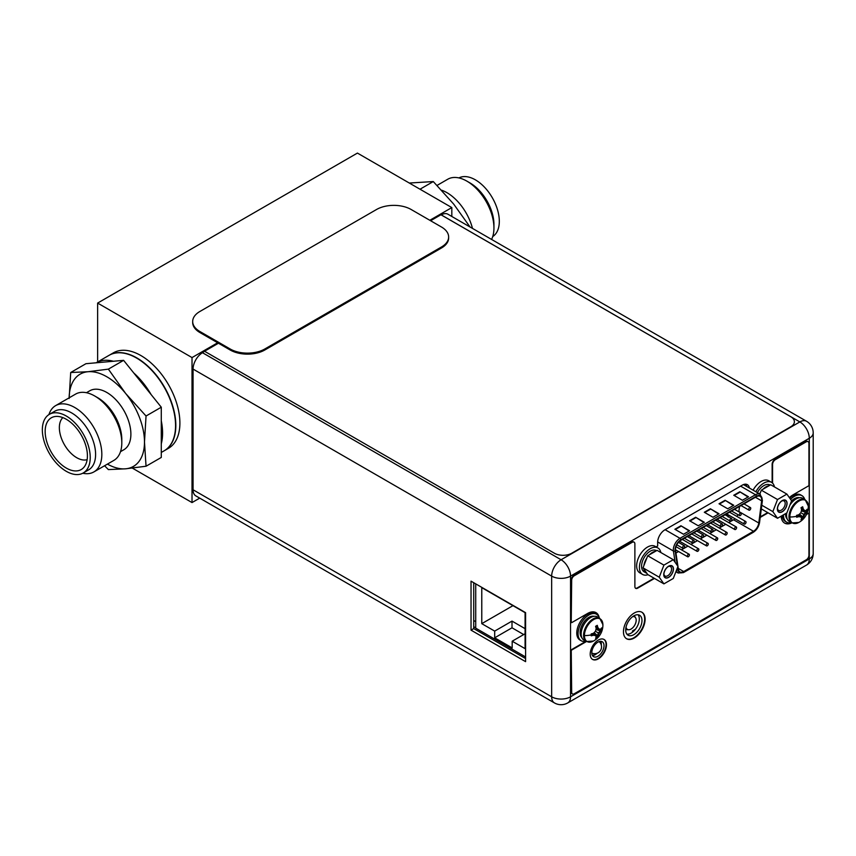 <?xml version="1.0" encoding="UTF-8"?>
<svg xmlns="http://www.w3.org/2000/svg" width="856" height="856" viewBox="0 0 856 856"><rect width="100%" height="100%" fill="white"/><g stroke="black" fill="none" stroke-linecap="round" stroke-linejoin="round"><path stroke-width="1.28" d="M451.818 216.472L451.818 207.58L429.819 220.281M217.659 342.775L192.022 357.573L192.022 502.568L199.716 498.128M192.022 357.573L97.638 303.078L357.423 153.085L451.818 207.58M132.359 468.114L192.022 502.568M97.638 303.078L97.638 361.938M168.482 448.298A55.105 31.822 -120 0 0 179.899 423.067A55.105 31.822 -120 0 0 155.846 367.609A55.105 31.822 -120 0 0 113.377 352.843L109.311 355.197A55.105 31.822 60 0 1 151.769 369.963A55.105 31.822 60 0 1 175.833 425.421A55.105 31.822 60 0 1 164.416 450.652A55.105 31.822 60 0 1 164.288 450.727L168.482 448.298M755.869 491.772A15.312 8.838 -60 0 1 771.513 482.335L768.742 480.74A15.312 8.838 120 0 0 753.098 490.167M771.513 482.335A15.312 8.838 -60 0 1 774.455 486.925M657.9 547.936L655.129 546.331A15.312 8.838 120 0 0 643.327 550.44A15.312 8.838 120 0 0 636.65 565.837A15.312 8.838 120 0 0 639.817 572.846L642.588 574.451A15.312 8.838 -60 0 1 639.421 567.442A15.312 8.838 -60 0 1 646.098 552.034A15.312 8.838 -60 0 1 657.9 547.936A15.312 8.838 -60 0 1 660.843 552.527M648.035 574.708A15.312 8.838 -60 0 1 642.588 574.451M786.899 494.115L791.586 500.781L786.899 512.862L777.526 518.276L772.84 511.61L777.526 499.53L786.899 494.115L770.71 484.764L761.337 490.178L777.526 499.53M777.494 508.924A6.677 3.852 120 0 0 782.213 511.642A6.677 3.852 120 0 0 786.932 503.467A6.677 3.852 120 0 0 782.213 500.749A6.677 3.852 120 0 0 777.494 508.924M770.154 485.085L769.983 484.988A12.252 7.073 120 0 0 763.852 485.598A12.252 7.073 120 0 0 757.4 492.649M763.006 489.215A12.252 7.073 -60 0 1 766.024 486.85A12.252 7.073 -60 0 1 769.03 485.737M759.572 493.901A12.252 7.073 -60 0 1 760.503 492.339L759.828 494.051M761.305 508.892L777.526 518.276M761.787 505.222L772.84 511.61M761.337 490.178L760.503 492.339M777.515 508.378A5.446 3.146 120 0 0 778.628 510.411A5.446 3.146 120 0 0 782.823 508.956A5.446 3.146 120 0 0 785.198 503.467A5.446 3.146 120 0 0 784.075 500.974A5.446 3.146 120 0 0 781.763 501.038M777.366 508.999A6.859 3.959 120 0 0 778.789 512.134A6.859 3.959 120 0 0 784.075 510.294A6.859 3.959 120 0 0 787.06 503.392A6.859 3.959 120 0 0 785.648 500.257A6.859 3.959 120 0 0 780.362 502.098A6.859 3.959 120 0 0 777.366 508.999M673.287 559.706L677.973 566.383L673.287 578.463L663.914 583.867L659.227 577.201L663.914 565.12L673.287 559.706L657.098 550.365L647.714 555.769L663.914 565.12M663.882 574.515A6.677 3.852 120 0 0 668.6 577.244A6.677 3.852 120 0 0 673.319 569.069A6.677 3.852 120 0 0 668.6 566.34A6.677 3.852 120 0 0 663.882 574.515M656.531 550.686L656.359 550.59A12.252 7.073 120 0 0 650.239 551.189A12.252 7.073 120 0 0 642.235 561.985A12.252 7.073 120 0 0 644.119 571.797L646.28 573.049A12.252 7.073 -60 0 1 643.873 569.047L646.879 573.327A12.252 7.073 -60 0 1 646.28 573.049M649.394 554.806A12.252 7.073 -60 0 1 652.411 552.441A12.252 7.073 -60 0 1 655.418 551.328M643.873 565.698A12.252 7.073 -60 0 1 646.879 557.93L643.027 567.86L643.873 569.047M646.879 573.327L647.714 574.526L663.914 583.867M643.027 567.86L659.227 577.201M647.714 555.769L646.879 557.93M663.903 573.98A5.446 3.146 120 0 0 665.005 576.013A5.446 3.146 120 0 0 669.21 574.547A5.446 3.146 120 0 0 671.586 569.069A5.446 3.146 120 0 0 670.462 566.576A5.446 3.146 120 0 0 668.14 566.629M663.753 574.59A6.859 3.959 120 0 0 665.166 577.736A6.859 3.959 120 0 0 670.451 575.895A6.859 3.959 120 0 0 673.447 568.994A6.859 3.959 120 0 0 672.024 565.848A6.859 3.959 120 0 0 666.749 567.688A6.859 3.959 120 0 0 663.753 574.59M781.164 516.179A16.778 9.684 120 0 0 784.62 523.091A16.778 9.684 120 0 0 791.747 522.92A13.407 7.747 -60 0 1 788.986 516.789A13.407 7.747 -60 0 1 794.839 503.296A13.407 7.747 -60 0 1 805.175 499.701L802.746 498.299A13.407 7.747 120 0 0 789.928 505.083M786.771 512.937A13.407 7.747 120 0 0 786.557 515.387A13.407 7.747 120 0 0 789.339 521.529L791.757 522.93L798.83 522.46A13.065 7.543 -60 0 1 789.831 516.992A13.065 7.543 -60 0 1 798.948 501.07A13.065 7.543 -60 0 1 808.299 506.057L808.299 506.057A13.065 7.543 -60 0 1 808.31 506.335M801.548 510.101L807.08 511.15L807.058 509.299A18.19 10.507 180 0 1 806.052 510.55A17.88 3.777 -158.8 0 1 804.554 510.55A17.88 3.777 -141.2 0 0 803.238 508.924A18.19 10.507 -120 0 0 802.661 506.763L801.013 507.715A18.19 10.507 60 0 1 801.591 509.866A17.88 14.103 95.1 0 1 800.842 512.691A17.88 14.103 144.9 0 1 798.776 514.745A18.19 10.507 180 0 1 796.615 515.323L796.615 517.227L798.199 516.307L797.439 515.13M803.238 508.924L804.554 510.55M801.259 508.518L802.661 508.582L802.661 506.763M801.558 509.684L803.688 510.048M798.605 514.798L799.986 516.468L798.776 516.65A17.88 3.777 21.2 0 0 800.842 516.971A17.88 3.777 38.8 0 1 801.591 518.265A18.19 10.507 60 0 1 801.013 519.763L802.661 518.811A18.19 10.507 -120 0 0 803.238 517.324A17.88 14.103 -84.9 0 0 804.554 514.831A17.88 14.103 -35.1 0 0 806.052 512.444A18.19 10.507 0 0 0 807.058 511.193L803.688 514.328L802.661 518.811M798.958 514.584L802.639 518.854M799.536 514.06L803.238 517.324M800.842 512.691L804.554 514.831M801.377 510.872L806.052 512.444M798.776 516.65A18.19 10.507 180 0 1 796.615 517.227M800.842 516.971L799.986 516.468M784.406 522.962A16.778 9.684 -60 0 0 791.308 522.663A15.312 8.838 -60 0 1 786.653 522.171A15.312 8.838 -60 0 1 783.486 515.162A15.312 8.838 -60 0 1 783.486 514.841M790.57 499.337A15.312 8.838 -60 0 1 801.965 495.656A15.312 8.838 -60 0 1 804.704 499.433M801.965 495.656L800.66 494.907A15.312 8.838 120 0 0 789.735 498.139M782.234 515.558A15.312 8.838 120 0 0 785.359 521.422L786.653 522.171M597.338 616.887A13.407 7.747 120 0 0 587.002 620.482A13.407 7.747 120 0 0 581.149 633.975A13.407 7.747 120 0 0 583.931 640.117L586.349 641.519A13.407 7.747 -60 0 1 583.578 635.377A13.407 7.747 -60 0 1 589.431 621.884A13.407 7.747 -60 0 1 599.756 618.289L597.338 616.887M586.349 641.519L593.422 641.058A13.065 7.543 -60 0 1 584.423 635.591A13.065 7.543 -60 0 1 593.54 619.658A13.065 7.543 -60 0 1 602.892 624.645L602.892 624.645A13.065 7.543 -60 0 1 602.902 624.923M596.14 628.7L601.672 629.749L601.65 627.887A18.19 10.507 180 0 1 600.645 629.139A17.88 3.777 -158.8 0 1 599.147 629.139A17.88 3.777 -141.2 0 0 597.83 627.512A18.19 10.507 -120 0 0 597.253 625.351L595.605 626.303A18.19 10.507 60 0 1 596.183 628.465A17.88 14.103 95.1 0 1 595.434 631.279A17.88 14.103 144.9 0 1 593.369 633.333A18.19 10.507 180 0 1 591.207 633.911L591.207 635.815L592.791 634.906L592.031 633.718M597.83 627.512L599.147 629.139M595.851 627.116L597.253 627.181L597.253 625.351M596.14 628.283L598.28 628.646M593.187 633.397L594.578 635.056L593.369 635.238A17.88 3.777 21.2 0 0 595.434 635.559A17.88 3.777 38.8 0 1 596.183 636.864A18.19 10.507 60 0 1 595.605 638.351L597.253 637.399A18.19 10.507 -120 0 0 597.83 635.912A17.88 14.103 -84.9 0 0 599.147 633.419A17.88 14.103 -35.1 0 0 600.645 631.033A18.19 10.507 0 0 0 601.65 629.791L598.28 632.926L597.253 637.399M593.55 633.183L597.221 637.452M594.128 632.648L597.83 635.912M595.434 631.279L599.147 633.419M595.969 629.46L600.645 631.033M593.369 635.238A18.19 10.507 180 0 1 591.207 635.815M595.434 635.559L594.578 635.056M585.889 641.251A15.312 8.838 -60 0 1 581.245 640.759A15.312 8.838 -60 0 1 578.078 633.75A15.312 8.838 -60 0 1 584.755 618.353A15.312 8.838 -60 0 1 596.557 614.244A15.312 8.838 -60 0 1 599.296 618.021M596.557 614.244L595.252 613.495A15.312 8.838 120 0 0 583.46 617.604A15.312 8.838 120 0 0 576.773 633.001A15.312 8.838 120 0 0 579.951 640.01L581.245 640.759M430.6 220.73L440.947 214.76L790.805 416.744A12.252 7.073 180 0 1 794.389 421.74A12.252 7.073 180 0 1 790.805 426.748L571.712 553.233A12.252 7.073 180 0 1 554.388 553.233L204.541 351.249L202.498 352.726A13.354 7.704 120 0 0 193.06 369.075L193.06 489.771A13.354 7.704 120 0 0 195.831 495.881L554.431 702.915A13.354 7.704 -60 0 1 551.66 696.805L551.66 576.109L193.06 369.075M204.541 351.249L218.441 343.224M202.498 352.726L561.097 559.76A13.354 7.704 60 0 1 570.545 576.109L570.545 696.805A13.354 7.704 60 0 1 567.774 702.915L806.523 565.067A13.354 7.704 -120 0 0 809.295 558.957A13.354 7.704 0 0 0 813.2 553.511L813.2 432.815A13.354 7.704 180 0 1 809.295 438.272L570.545 576.109A13.354 7.704 180 0 1 551.66 576.109A13.354 7.704 -60 0 1 561.097 559.76L799.846 421.922A13.354 7.704 -60 0 1 806.523 421.259L447.923 214.225A13.354 7.704 120 0 0 441.247 214.888L441.204 214.91M471.035 581.16L525.595 612.661L525.595 661.656L471.035 630.155L471.035 581.16M604.015 645.681A8.635 4.986 120 0 0 602.228 641.733A8.635 4.986 120 0 0 595.573 644.044A8.635 4.986 120 0 0 591.796 652.732A8.635 4.986 120 0 0 593.593 656.68A8.635 4.986 120 0 0 600.238 654.369A8.635 4.986 120 0 0 604.015 645.681M749.353 488.006A10.165 5.864 120 0 0 747.342 484.656A10.165 5.864 120 0 0 742.259 485.17L664.845 529.864A10.165 5.864 120 0 0 657.654 542.308L657.654 546.01L656.113 546.909M641.979 620.557A11.513 6.645 120 0 0 639.603 615.282A11.513 6.645 120 0 0 630.733 618.374A11.513 6.645 120 0 0 625.704 629.952A11.513 6.645 120 0 0 628.09 635.227A11.513 6.645 120 0 0 636.96 632.145A11.513 6.645 120 0 0 641.979 620.557M600.666 641.326A8.635 4.986 -60 0 1 601.329 644.129A8.635 4.986 -60 0 1 601.287 644.942M597.092 653.278A8.635 4.986 -60 0 1 592.459 655.536M745.822 484.196A10.165 5.864 -60 0 1 746.667 486.454M638.095 614.79A11.513 6.645 -60 0 1 639.304 619.006A11.513 6.645 -60 0 1 635.131 629.609A11.513 6.645 -60 0 1 626.902 634.178M525.595 658.553L473.721 628.604L473.721 582.711M473.721 628.604L471.035 630.155M473.721 626.71L475.722 627.855M592.855 655.514L596.322 653.524L592.855 655.514M475.722 621.659L473.721 620.504M525.595 656.959L475.722 628.154L475.722 583.856M494.682 637.806L494.682 631.107L481.778 623.66L481.778 587.655L525.081 612.661L525.081 648.655L512.177 641.208L512.177 647.906L494.682 637.806L512.006 627.801L512.006 621.103L494.682 631.107M525.081 628.657L512.006 621.103M512.958 605.663L481.778 623.66M525.081 633.761L512.177 641.208M523.69 634.553L512.006 627.801M632.456 632.231L632.456 630.958L635.43 629.235M632.67 616.63A7.223 4.173 -60 0 1 635.591 617.786L634.275 615.678A8.453 4.879 120 0 0 634.243 615.635M625.704 629.62A8.453 4.879 120 0 0 626.207 629.674L628.689 629.749A7.223 4.173 -60 0 1 626.036 627.084M635.591 617.786A7.223 4.173 -60 0 1 636.179 620.204A7.223 4.173 -60 0 1 628.689 629.749M677.963 566.405L678.412 569.4A7.597 4.387 120 0 0 679.921 571.926A7.597 4.387 120 0 0 683.719 571.551L753.483 531.276A7.597 4.387 120 0 0 758.78 522.995L761.637 500.846A7.597 4.387 120 0 0 761.701 499.829A7.597 4.387 120 0 0 760.128 496.352A7.597 4.387 120 0 0 756.34 496.726L680.862 540.297A7.597 4.387 120 0 0 675.491 549.606A7.597 4.387 120 0 0 675.555 550.547L677.952 566.351M739.52 506.442L738.856 511.503A7.597 4.387 -60 0 1 738.814 511.792M737.926 514.67A7.597 4.387 -60 0 1 736.93 516.457M734.994 518.725A7.597 4.387 -60 0 1 733.56 519.774L728.681 522.588M675.94 553.04L678.551 551.532M681.483 549.841L687.989 546.085M690.931 544.384L697.426 540.639M700.369 538.938L706.863 535.182M709.806 533.491L716.301 529.736M719.243 528.034L725.749 524.289M727.696 514.51L727.45 515.997L727.868 514.616M728.103 515.537L727.75 516.393M728.884 515.515L728.146 515.012M725.974 515.28L726.701 515.055L726.701 515.697M683.527 534.262L689.583 530.763L680.927 525.766L674.87 529.265L683.527 534.262M742.409 500.268L748.476 496.769L739.809 491.761L733.753 495.26L742.409 500.268M698.25 525.766L704.306 522.267L695.65 517.259L689.583 520.758L698.25 525.766M727.686 508.764L733.753 505.265L725.096 500.268L719.029 503.767L727.686 508.764M712.973 517.259L719.029 513.76L710.373 508.764L704.306 512.263L712.973 517.259M689.155 531.009L680.927 525.766M680.927 526.258L675.298 529.511M748.037 497.015L739.809 491.761M739.809 492.264L734.181 495.517M703.878 522.513L695.65 517.259M695.65 517.762L690.022 521.015M733.314 505.511L725.096 500.268M725.096 500.76L719.468 504.013M718.601 514.017L710.373 508.764M710.373 509.267L704.745 512.509M729.055 515.622L728.317 515.109L729.055 515.622L728.242 517.077M728.263 516.553L728.445 515.793M728.285 515.633L727.621 516.104M726.145 515.376L726.701 515.055M746.047 522.214A1.466 0.845 -60 0 1 745.405 523.69A1.466 0.845 -60 0 1 744.271 524.086A1.466 0.845 -60 0 1 743.971 523.412A1.466 0.845 -60 0 1 744.613 521.935A1.466 0.845 -60 0 1 745.747 521.539A1.466 0.845 -60 0 1 746.047 522.214M727.172 533.117A1.466 0.845 -60 0 1 726.53 534.593A1.466 0.845 -60 0 1 725.396 534.989A1.466 0.845 -60 0 1 725.096 534.315A1.466 0.845 -60 0 1 725.738 532.839A1.466 0.845 -60 0 1 726.862 532.443A1.466 0.845 -60 0 1 727.172 533.117M708.297 544.009A1.466 0.845 -60 0 1 707.655 545.486A1.466 0.845 -60 0 1 706.521 545.882A1.466 0.845 -60 0 1 706.211 545.208A1.466 0.845 -60 0 1 706.853 543.731A1.466 0.845 -60 0 1 707.987 543.335A1.466 0.845 -60 0 1 708.297 544.009M689.412 554.913A1.466 0.845 -60 0 1 688.77 556.389A1.466 0.845 -60 0 1 687.635 556.785A1.466 0.845 -60 0 1 687.336 556.111A1.466 0.845 -60 0 1 687.978 554.635A1.466 0.845 -60 0 1 689.112 554.239A1.466 0.845 -60 0 1 689.412 554.913M741.328 513.739A1.466 0.845 -60 0 1 740.686 515.216A1.466 0.845 -60 0 1 739.552 515.612A1.466 0.845 -60 0 1 739.252 514.938A1.466 0.845 -60 0 1 739.894 513.461A1.466 0.845 -60 0 1 741.029 513.065A1.466 0.845 -60 0 1 741.328 513.739M722.453 524.642A1.466 0.845 -60 0 1 721.811 526.119A1.466 0.845 -60 0 1 720.677 526.515A1.466 0.845 -60 0 1 720.378 525.841A1.466 0.845 -60 0 1 721.02 524.354A1.466 0.845 -60 0 1 722.143 523.968A1.466 0.845 -60 0 1 722.453 524.642M703.568 535.535A1.466 0.845 -60 0 1 702.937 537.012A1.466 0.845 -60 0 1 701.802 537.408A1.466 0.845 -60 0 1 701.492 536.733A1.466 0.845 -60 0 1 702.134 535.257A1.466 0.845 -60 0 1 703.268 534.861A1.466 0.845 -60 0 1 703.568 535.535M684.693 546.438A1.466 0.845 -60 0 1 684.051 547.915A1.466 0.845 -60 0 1 682.917 548.311A1.466 0.845 -60 0 1 682.617 547.637A1.466 0.845 -60 0 1 683.259 546.16A1.466 0.845 -60 0 1 684.393 545.764A1.466 0.845 -60 0 1 684.693 546.438M694.13 540.981A1.466 0.845 -60 0 1 693.488 542.469A1.466 0.845 -60 0 1 692.365 542.865A1.466 0.845 -60 0 1 692.055 542.19A1.466 0.845 -60 0 1 692.697 540.703A1.466 0.845 -60 0 1 693.831 540.318A1.466 0.845 -60 0 1 694.13 540.981M713.016 530.089A1.466 0.845 -60 0 1 712.374 531.565A1.466 0.845 -60 0 1 711.24 531.961A1.466 0.845 -60 0 1 710.929 531.287A1.466 0.845 -60 0 1 711.571 529.811A1.466 0.845 -60 0 1 712.706 529.415A1.466 0.845 -60 0 1 713.016 530.089M731.891 519.185A1.466 0.845 -60 0 1 731.249 520.662A1.466 0.845 -60 0 1 730.115 521.058A1.466 0.845 -60 0 1 729.815 520.384A1.466 0.845 -60 0 1 730.457 518.907A1.466 0.845 -60 0 1 731.591 518.511A1.466 0.845 -60 0 1 731.891 519.185M750.765 508.293A1.466 0.845 -60 0 1 750.124 509.769A1.466 0.845 -60 0 1 748.989 510.165A1.466 0.845 -60 0 1 748.69 509.491A1.466 0.845 -60 0 1 749.332 508.015A1.466 0.845 -60 0 1 750.466 507.619A1.466 0.845 -60 0 1 750.765 508.293M698.849 549.466A1.466 0.845 -60 0 1 698.207 550.943A1.466 0.845 -60 0 1 697.084 551.339A1.466 0.845 -60 0 1 696.773 550.665A1.466 0.845 -60 0 1 697.415 549.178A1.466 0.845 -60 0 1 698.55 548.792A1.466 0.845 -60 0 1 698.849 549.466M717.735 538.563A1.466 0.845 -60 0 1 717.093 540.04A1.466 0.845 -60 0 1 715.958 540.436A1.466 0.845 -60 0 1 715.648 539.762A1.466 0.845 -60 0 1 716.29 538.285A1.466 0.845 -60 0 1 717.424 537.889A1.466 0.845 -60 0 1 717.735 538.563M736.609 527.66A1.466 0.845 -60 0 1 735.967 529.136A1.466 0.845 -60 0 1 734.833 529.532A1.466 0.845 -60 0 1 734.534 528.858A1.466 0.845 -60 0 1 735.176 527.382A1.466 0.845 -60 0 1 736.31 526.986A1.466 0.845 -60 0 1 736.609 527.66M807.904 441.568A3.916 2.258 120 0 0 807.7 441.429A3.916 2.258 120 0 0 805.742 441.621L774.915 459.415A3.916 2.258 120 0 0 772.144 464.22L772.144 482.763M767.682 512.594L760.278 516.864M654.059 578.185L637.217 587.912A3.916 2.258 -60 0 1 635.494 588.211M633.847 542.062A3.916 2.258 120 0 0 633.643 541.912A3.916 2.258 120 0 0 631.675 542.115L573.83 575.51A3.67 2.119 120 0 0 571.23 580.004L571.23 622.408L571.669 580.261A3.67 2.119 -60 0 1 574.269 575.756L632.113 542.362A3.916 2.258 -60 0 1 634.071 542.169A3.916 2.258 -60 0 1 634.885 543.956L634.885 586.563A3.916 2.258 120 0 0 635.698 588.35A3.916 2.258 120 0 0 637.656 588.158L654.498 578.431M595.765 612.5A16.778 9.684 -60 0 1 598.419 616.053M585.964 641.294L571.23 649.8L571.23 692.001A3.67 2.119 120 0 0 571.99 693.681A3.67 2.119 120 0 0 572.225 693.788M806.759 513.825L808.941 513.065L808.941 555.266A3.67 2.119 -60 0 1 806.341 559.76L574.269 693.756A3.67 2.119 -60 0 1 572.429 693.938A3.67 2.119 -60 0 1 571.669 692.247L571.23 649.8M641.711 612.126A15.312 8.838 -60 0 1 644.664 619.006A15.312 8.838 -60 0 1 638.127 634.264A15.312 8.838 -60 0 1 626.41 638.63M603.876 639.368A11.513 6.645 -60 0 1 606.048 644.504A11.513 6.645 -60 0 1 601.158 655.942A11.513 6.645 -60 0 1 592.373 659.291M772.572 483.148L772.572 464.466A3.916 2.258 -60 0 1 775.343 459.661L806.17 441.867A3.916 2.258 -60 0 1 808.128 441.675A3.916 2.258 -60 0 1 808.941 443.472L808.941 485.662L793.009 494.864A16.778 9.684 120 0 0 789.371 497.625M806.438 514.51L808.941 513.065M586.403 641.551L571.669 650.057M599.264 617.914A16.778 9.684 120 0 0 595.99 612.629A16.778 9.684 120 0 0 587.601 613.452L571.669 622.654M768.11 512.84L760.214 517.399M623.457 631.76A15.312 8.838 120 0 0 626.624 638.769A15.312 8.838 120 0 0 638.416 634.66A15.312 8.838 120 0 0 645.103 619.252A15.312 8.838 120 0 0 641.936 612.254A15.312 8.838 120 0 0 630.134 616.352A15.312 8.838 120 0 0 623.457 631.76M590.201 654.155A11.513 6.645 120 0 0 592.587 659.42A11.513 6.645 120 0 0 601.458 656.338A11.513 6.645 120 0 0 606.476 644.75A11.513 6.645 120 0 0 604.09 639.486A11.513 6.645 120 0 0 595.22 642.567A11.513 6.645 120 0 0 590.201 654.155M192.686 321.503L192.686 322.498A24.492 14.145 0 0 0 199.855 332.502L230.168 349.997A24.492 14.145 0 0 0 264.804 349.997L441.461 248.005A24.492 14.145 0 0 0 448.64 238L448.64 237.005A24.492 14.145 180 0 1 441.461 246.999L264.804 348.991A24.492 14.145 180 0 1 230.168 348.991L199.855 331.497A24.492 14.145 180 0 1 192.686 321.503A24.492 14.145 180 0 1 199.855 311.498L376.522 209.506A24.492 14.145 180 0 1 411.158 209.506L441.461 227.001A24.492 14.145 180 0 1 448.64 237.005M441.643 190.214A38.274 22.096 60 0 1 446.928 192.664A38.274 22.096 -120 0 1 472.48 228.402M491.579 239.423A38.274 22.096 -120 0 0 493.944 228.006A38.274 22.096 -120 0 0 466.884 181.14L469.998 182.938L466.884 181.14A38.274 22.096 60 0 0 447.752 179.236L437.074 185.41M493.944 228.006L493.944 224.411A33.865 19.549 -120 0 0 469.998 182.938M492.735 236.545A33.865 19.549 -120 0 0 497.368 209.271A33.865 19.549 -120 0 0 475.369 179.835A33.865 19.549 60 0 0 458.891 177.92M409.296 183.034L433.286 181.558L453.68 204.092L470.04 226.99M433.286 181.558L420.007 189.219M86.445 392.711L89.784 390.785A34.047 19.656 -120 0 1 121.466 406.675A34.047 19.656 -120 0 1 127.662 446.211A34.047 19.656 60 0 1 123.831 449.753L120.493 451.679M55.64 405.626A38.274 22.096 -120 0 1 91.25 423.485A38.274 22.096 -120 0 1 98.205 467.922A38.274 22.096 60 0 1 93.903 471.913L113.869 460.389A38.274 22.096 60 0 0 118.171 456.398A38.274 22.096 -120 0 0 121.798 442.873L121.798 439.417A34.047 19.656 -120 0 0 97.723 397.719L94.727 395.996A38.274 22.096 -120 0 0 75.596 394.102L55.64 405.626A38.274 22.096 -120 0 0 51.339 409.617A38.274 22.096 60 0 0 48.92 414.604M121.798 442.873A38.274 22.096 -120 0 0 94.727 395.996M93.903 471.913A38.274 22.096 60 0 1 82.764 473.24M92.394 466.36A33.865 19.549 -120 0 0 86.231 427.048A33.865 19.549 -120 0 0 54.72 411.244L49.348 414.347A33.865 19.549 -120 0 0 45.55 417.867A33.865 19.549 60 0 0 51.713 457.19A33.865 19.549 60 0 0 83.214 472.994L88.585 469.891A33.865 19.549 60 0 0 92.394 466.36M49.348 414.347A33.865 19.549 -120 0 1 80.86 430.151A33.865 19.549 -120 0 1 87.023 469.463A33.865 19.549 60 0 1 83.214 472.994M84.584 466.434A29.885 17.248 60 0 1 84.562 466.456A29.885 17.248 60 0 1 55.704 458.677A29.885 17.248 60 0 1 47.99 420.906A29.885 17.248 -120 0 1 55.694 416.444A29.885 17.248 -120 0 1 81.213 435.019A29.885 17.248 -120 0 1 84.584 466.434M87.13 459.672A24.524 14.156 60 0 1 65.206 446.019A24.524 14.156 60 0 1 61.675 418.98A24.524 14.156 -120 0 1 62.841 417.61M104.582 465.75L108.37 469.591L125.65 468.81L146.044 466.231L144.482 442.017L146.044 416.005L125.65 393.471L108.37 369.139L87.975 371.729L70.706 372.51L85.942 363.704L96.139 362.794L109.044 355.347A55.105 31.822 -120 0 1 160.329 381.07A55.105 31.822 -120 0 1 170.344 445.056A55.105 31.822 60 0 1 164.159 450.802L161.281 452.46M113.42 361.253A55.105 31.822 60 0 0 96.139 362.794L123.606 360.344L161.281 407.21L161.281 457.436L146.044 466.231M146.044 416.005L161.281 407.21M107.417 464.113A53.275 30.763 -120 0 0 125.65 468.81A53.275 30.763 -120 0 0 144.482 442.017A53.275 30.763 -120 0 0 125.65 393.471A53.275 30.763 -120 0 0 87.975 371.729A53.275 30.763 -120 0 0 69.143 397.826M70.706 372.51L69.143 398.522M161.281 420.799A55.105 31.822 60 0 1 161.281 443.836M133.804 373.023A55.105 31.822 60 0 1 151.084 394.52M108.37 369.139L123.606 360.344M796.551 516.307L796.551 516.307A18.233 10.529 180 0 1 789.831 516.992M591.143 634.906L591.143 634.906A18.233 10.529 180 0 1 584.423 635.591M791.725 502.654A11.449 6.613 120 0 0 790.035 504.805M799.493 497.721A12.433 7.18 120 0 0 791.565 500.856M785.519 513.664A12.433 7.18 120 0 0 785.519 513.985A12.433 7.18 120 0 0 787.21 518.993M586.317 621.242A11.449 6.613 120 0 0 582.187 628.4M594.075 616.32A12.433 7.18 120 0 0 584.916 620.76A12.433 7.18 120 0 0 580.111 632.584A12.433 7.18 120 0 0 581.802 637.592M193.06 489.771L551.66 696.805A13.354 7.704 0 0 0 570.545 696.805L809.295 558.957L809.295 438.272A13.354 7.704 -120 0 0 799.846 421.922L441.247 214.888M761.637 500.846L755.409 497.261M738.856 511.503L758.78 522.995M677.342 565.484L675.127 550.868A8.207 4.74 -60 0 1 675.052 549.852A8.207 4.74 -60 0 1 680.862 539.804L756.34 496.223A8.207 4.74 -60 0 1 762.14 499.572A8.207 4.74 -60 0 1 762.065 500.685L759.208 522.834A8.207 4.74 -60 0 1 753.483 531.769L683.719 572.054A8.207 4.74 -60 0 1 677.984 569.722L677.62 567.293M759.208 522.834A1.22 0.589 7.4 0 0 759.55 522.492L762.418 500.343A1.22 0.589 -172.6 0 1 762.065 500.685M759.55 522.492C758.78 526.793 756.661 530.078 753.227 532.336A1.22 0.706 -120 0 0 753.483 531.769M683.719 572.054A1.22 0.706 60 0 1 683.463 572.611L753.227 532.336M683.463 572.611L678.134 573.017A9.427 5.446 -60 0 1 676.39 570.471M676.572 570A1.22 0.813 -8.6 0 0 677.984 569.722M675.127 550.868A1.22 0.813 171.4 0 1 673.415 551.029L657.665 541.934M675.127 562.328L673.415 551.029A9.427 5.446 -60 0 1 673.33 549.852A9.427 5.446 -60 0 1 679.996 538.306A1.22 0.706 60 0 1 680.862 539.804M656.552 546.652L656.638 547.209M665.112 529.704L679.996 538.306L755.473 494.725L740.59 486.133M756.34 496.223A1.22 0.706 -120 0 0 755.473 494.725A9.427 5.446 -60 0 1 760.182 494.254L743.447 484.592M744.217 485.042A11.267 6.506 120 0 0 744.057 484.389M678.262 568.405L683.719 571.551M753.483 531.276L733.56 519.774M441.461 248.005L441.461 246.999M264.804 348.991L264.804 349.997M230.168 349.997L230.168 348.991M199.855 331.497L199.855 332.502M798.83 522.46A18.233 18.233 0 0 0 808.299 506.057L805.175 499.701M593.422 641.058A18.233 18.233 0 0 0 602.892 624.645L599.756 618.289M806.523 565.067A13.354 13.354 0 0 0 813.2 553.511M554.431 702.915A13.354 13.354 0 0 0 567.774 702.915M813.2 432.815A13.354 13.354 0 0 0 806.523 421.259M591.806 653.075A6.859 6.859 0 0 0 599.104 641.604M678.134 573.017L675.898 571.722M760.182 494.254L762.418 500.343M744.271 524.086L726.605 513.889M745.747 521.539L729.547 512.188M725.396 534.989L707.73 524.782M726.862 532.443L710.673 523.091M706.521 545.882L688.855 535.685M707.987 543.335L691.798 533.984M687.635 556.785L675.491 549.766M689.112 554.239L676.005 546.674M739.552 515.612L731.591 511.011M741.029 513.065L734.534 509.32M720.677 526.515L712.716 521.914M722.143 523.968L715.648 520.213M701.802 537.408L693.831 532.807M703.268 534.861L696.773 531.116M682.917 548.311L676.807 544.78M684.393 545.764L678.455 542.34M692.365 542.865L684.393 538.264M693.831 540.318L687.336 536.562M711.24 531.961L703.268 527.36M712.706 529.415L706.211 525.659M730.115 521.058L722.154 516.457M731.591 518.511L725.086 514.766M748.989 510.165L741.029 505.564M750.466 507.619L743.971 503.863M697.084 551.339L679.568 541.227M698.55 548.792L682.35 539.441M715.958 540.436L698.293 530.239M717.424 537.889L701.235 528.537M734.833 529.532L717.168 519.335M736.31 526.986L720.11 517.645"/></g></svg>
